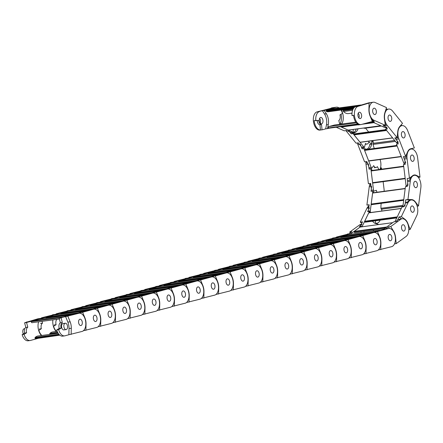<?xml version="1.0" encoding="UTF-8"?>
<svg xmlns="http://www.w3.org/2000/svg" width="443" height="443" viewBox="0 0 443 443"><rect width="100%" height="100%" fill="white"/><g stroke="black" fill="none" stroke-linecap="round" stroke-linejoin="round"><path stroke-width="0.66" d="M328.95 128.232L327.499 128.631L328.291 124.572L326.469 124.815A9.591 5.504 82.3 0 0 326.463 119.145A9.591 5.504 82.3 0 0 324.525 114.006L326.347 113.762L324.237 110.495L336.06 107.261A9.231 5.294 -97.7 0 1 336.459 107.178A9.231 5.294 -97.7 0 1 339.072 107.92M328.291 124.572A9.591 5.504 82.3 0 0 328.285 118.901A9.591 5.504 82.3 0 0 326.347 113.762M341.005 110.041A9.231 5.294 -97.7 0 1 342.467 113.364L339.953 114.925A4.375 2.508 -97.7 0 1 340.124 115.662A4.375 2.508 -97.7 0 1 338.784 120.496L339.787 124.3M326.469 124.815L325.671 128.874L322.753 129.677A9.231 5.294 -97.7 0 1 322.354 129.76L319.946 130.081A9.231 5.294 -97.7 0 1 313.572 122.34A9.231 5.294 -97.7 0 1 317.083 111.869L322.41 110.744L324.525 114.006M322.354 129.76A9.231 5.294 -97.7 0 1 322.044 129.782L320.477 129.993A9.231 5.294 -97.7 0 1 314.419 122.224A9.231 5.294 -97.7 0 1 314.214 120.629L315.781 120.418A9.231 5.294 -97.7 0 1 319.492 111.542M358.885 117.954A3.212 1.844 82.3 0 0 359.146 115.235A3.212 1.844 82.3 0 0 358.237 113.175M361.554 114.914A3.212 1.844 82.3 0 0 359.339 112.223A3.212 1.844 82.3 0 0 357.983 115.894A3.212 1.844 82.3 0 0 360.198 118.586A3.212 1.844 82.3 0 0 361.554 114.914M376.295 110.877A3.212 1.844 -97.7 0 1 374.939 114.549A3.212 1.844 -97.7 0 1 372.724 111.857A3.212 1.844 -97.7 0 1 374.08 108.186A3.212 1.844 -97.7 0 1 376.295 110.877M320.239 123.16A3.212 1.844 82.3 0 0 320.499 120.446A3.212 1.844 82.3 0 0 319.597 118.381M322.908 120.119A3.212 1.844 82.3 0 0 320.693 117.428A3.212 1.844 82.3 0 0 319.337 121.1A3.212 1.844 82.3 0 0 321.552 123.791A3.212 1.844 82.3 0 0 322.908 120.119M355.408 106.763L326.225 110.695L326.159 111.06A1.202 0.692 82.3 0 0 326.718 111.608A13.644 7.83 82.3 0 0 328.518 111.725L353.525 108.352M326.225 110.695L356.56 106.431M330.755 109.044L360.956 104.974L330.771 109.039L326.569 110.473M334.603 125.004A1.202 0.692 82.3 0 0 334.548 125.009A1.202 0.692 82.3 0 0 334.498 125.02L328.822 126.571A1.202 0.692 82.3 0 0 328.363 127.938L328.64 128.276L358.16 124.295L328.64 128.276M356.958 106.32L368.642 102.87A9.231 5.294 -97.7 0 1 369.041 102.787L370.996 102.527A9.231 5.294 -97.7 0 0 370.597 102.604L358.138 106.337L355.723 106.658L358.642 105.86L356.82 106.104M372.214 121.194L373.859 120.74M358.138 106.337A9.231 5.294 -97.7 0 0 354.572 116.459A9.231 5.294 -97.7 0 0 361.001 124.549A9.231 5.294 -97.7 0 0 361.399 124.472L372.33 121.476L370.071 115.961A9.591 5.504 82.3 0 1 368.914 109.515L369.069 103.341M353.824 107.959L326.718 111.608M324.237 110.495L322.41 110.744M325.671 128.874L327.499 128.631M336.459 107.178L334.504 107.439A9.231 5.294 82.3 0 0 334.105 107.522L317.083 111.869M361.001 124.549L358.586 124.876A9.231 5.294 -97.7 0 1 358.276 124.904L358.221 124.322M353.603 115.595L352.013 115.54A9.231 5.294 -97.7 0 1 355.723 106.658M352.013 115.54L353.575 115.33A9.231 5.294 82.3 0 0 359.838 124.693L358.276 124.904M322.044 129.782L321.524 124.599A4.015 2.304 -97.7 0 1 318.799 120.529L315.781 120.418M321.524 124.599L319.957 124.81L320.477 129.993M314.214 120.629L318.799 120.529M317.238 120.74A4.015 2.304 82.3 0 0 319.957 124.81M341.653 124.051L341.902 123.636L340.074 123.885A9.591 5.504 82.3 0 0 341.431 119.051A9.591 5.504 82.3 0 0 341.027 114.261M341.902 123.636A9.591 5.504 82.3 0 0 343.259 118.807A9.591 5.504 82.3 0 0 342.6 113.076L341.664 109.953M330.561 108.491A9.231 5.294 -97.7 0 1 332.222 107.749L334.631 107.422M376.373 112.195A3.212 1.844 82.3 0 0 374.08 108.186A3.212 1.844 82.3 0 0 372.646 110.534A3.212 1.844 82.3 0 0 374.939 114.549A3.212 1.844 82.3 0 0 376.373 112.195M391.75 119.04A3.212 1.844 -97.7 0 1 390.316 121.393A3.212 1.844 -97.7 0 1 388.024 117.384A3.212 1.844 -97.7 0 1 389.458 115.03A3.212 1.844 -97.7 0 1 391.75 119.04M343.17 110.373L353.11 109.033L343.07 110.645A1.202 0.692 82.3 0 0 343.48 111.503A13.644 7.83 82.3 0 0 348.287 113.613L352.013 113.109M353.121 109.017L343.679 110.301M380.731 125.718L348.37 130.076M348.215 130.098L341.365 127.047L358.265 124.771M341.16 126.587L341.365 127.047M353.165 129.45L353.209 132.274A9.231 5.294 -97.7 0 1 352.478 132.031L340.462 126.681M343.353 109.726L344.355 110.174M351.199 113.22L351.986 113.569M386.23 127.484L385.061 127.645A9.231 5.294 82.3 0 0 385.792 127.883L386.479 127.794M385.061 127.645L372.729 122.152L373.233 121.321M372.729 122.152L374.556 121.908L372.668 121.066M371.926 120.496L373.92 120.225L385.321 125.303L383.04 125.607L387.016 127.379M385.321 125.303L384.446 119.029A9.591 5.504 82.3 0 1 384.862 112.732L386.501 107.583L375.099 102.505A9.231 5.294 -97.7 0 0 373.277 102.217L370.869 102.543A9.231 5.294 -97.7 0 0 370.154 102.726M387.271 109.249L386.13 108.74M352.578 110.279L343.48 111.503M340.074 123.885L339.825 124.3M336.226 127.252L344.266 130.835L346.548 130.524L349.616 131.892M353.209 132.274L351.255 132.54M373.92 120.225A9.231 5.294 -97.7 0 1 369.13 110.512A9.231 5.294 -97.7 0 1 373.277 102.217M371.339 119.056A9.231 5.294 82.3 0 0 372.353 119.937L371.732 120.02M371.827 140.763A9.231 5.294 -97.7 0 1 371.5 144.169L368.836 141.832A4.375 2.508 -97.7 0 1 368.648 142.463A4.375 2.508 -97.7 0 1 367.025 144.064A4.375 2.508 -97.7 0 1 365.469 143.449L364.39 147.58A9.231 5.294 -97.7 0 1 363.731 146.866L353.005 133.587L355.419 132.335L353.592 132.584A9.591 5.504 82.3 0 0 356.083 129.411A9.591 5.504 82.3 0 0 356.216 129.04M355.419 132.335A9.591 5.504 82.3 0 0 357.911 129.168A9.591 5.504 82.3 0 0 358.044 128.797M391.507 120.219A3.212 1.844 82.3 0 0 391.39 116.725A3.212 1.844 82.3 0 0 389.458 115.03A3.212 1.844 82.3 0 0 388.262 116.204A3.212 1.844 82.3 0 0 388.378 119.699A3.212 1.844 82.3 0 0 390.316 121.393A3.212 1.844 82.3 0 0 391.507 120.219M404.88 136.776A3.212 1.844 -97.7 0 1 403.689 137.95A3.212 1.844 -97.7 0 1 401.751 136.25A3.212 1.844 -97.7 0 1 401.64 132.762A3.212 1.844 -97.7 0 1 402.831 131.588A3.212 1.844 -97.7 0 1 404.764 133.282A3.212 1.844 -97.7 0 1 404.88 136.776M363.736 128.027A13.644 7.83 82.3 0 0 364.074 128.254A1.202 0.692 82.3 0 0 364.356 128.315L381.406 126.017M385.936 129.622L354.439 133.864A1.202 0.692 82.3 0 0 353.99 134.307L354.079 134.866L386.628 130.48M392.587 137.856L360.347 142.197M360.037 142.242L354.079 134.866M365.558 128.149L368.631 131.953M397.653 142.292L396.313 142.474A9.231 5.294 82.3 0 0 396.972 143.189L397.947 143.056M396.313 142.474L385.587 129.195L387.016 128.459M385.587 129.195L387.415 128.952L385.654 126.776M384.768 125.674L387.176 125.347L397.094 137.623L394.813 137.928L398.268 142.209M397.094 137.623L397.748 131.671A9.591 5.504 82.3 0 1 399.669 126.598L402.51 123.353L392.592 111.077A9.231 5.294 -97.7 0 0 388.655 109.061L386.241 109.388M401.834 125.646L401.197 124.854M364.074 128.254L381.235 125.939M373.211 121.31L372.308 121.432M353.592 132.584L351.183 133.83L353.005 133.587M347.057 130.751L346.121 130.879L356.039 143.155L358.321 142.845L361.056 146.234M351.183 133.83L348.53 130.552M364.39 147.58L362.435 147.84M369.545 144.435L371.5 144.169M387.176 125.347A9.231 5.294 -97.7 0 1 384.552 115.49A9.231 5.294 -97.7 0 1 388.655 109.061M385.056 123.398A9.231 5.294 82.3 0 0 385.726 124.616L385.233 124.682M366.787 149.225A9.591 5.504 82.3 0 0 367.906 148.46A9.591 5.504 82.3 0 0 369.911 144.429L371.732 144.18L372.497 140.675M378.898 169.531L377.358 166.623A4.375 2.508 -97.7 0 1 377.021 167.028A4.375 2.508 -97.7 0 1 376.107 167.493A4.375 2.508 -97.7 0 1 373.676 165.649L371.627 168.412A9.231 5.294 -97.7 0 1 371.156 167.343L363.875 148.555L366.533 149.175A9.591 5.504 82.3 0 0 367.718 149.236A9.591 5.504 82.3 0 0 369.728 148.211A9.591 5.504 82.3 0 0 371.732 144.18M404.359 137.607A3.212 1.844 82.3 0 0 404.963 133.897A3.212 1.844 82.3 0 0 402.831 131.588A3.212 1.844 82.3 0 0 402.161 131.925A3.212 1.844 82.3 0 0 401.552 135.636A3.212 1.844 82.3 0 0 403.689 137.95A3.212 1.844 82.3 0 0 404.359 137.607M413.441 161.036A3.212 1.844 -97.7 0 1 412.771 161.379A3.212 1.844 -97.7 0 1 410.633 159.065A3.212 1.844 -97.7 0 1 411.242 155.355A3.212 1.844 -97.7 0 1 411.912 155.017A3.212 1.844 -97.7 0 1 414.044 157.326A3.212 1.844 -97.7 0 1 413.441 161.036M373.371 143.394L373.172 143.421A1.202 0.692 82.3 0 0 373.117 144.429A13.644 7.83 82.3 0 0 374.28 148.466M396.945 145.415L364.916 149.728A1.202 0.692 82.3 0 0 364.667 149.856L364.611 150.393L397.172 146.007M401.22 156.445L368.659 160.831L401.297 156.65M368.659 160.831L364.611 150.393M380.094 159.541A9.231 5.294 -97.7 0 1 379.994 169.381M372.779 140.636L373.798 143.261M405.118 162.769L403.739 162.958A9.231 5.294 82.3 0 0 404.21 164.021L405.251 163.882M403.739 162.958L396.457 144.169L398.285 143.92L397.022 140.664M396.485 139.279L398.894 138.958L405.627 156.329L403.351 156.634L405.694 162.692M405.627 156.329L407.698 151.711A9.591 5.504 82.3 0 1 410.799 148.737L414.355 147.951L407.621 130.58A9.231 5.294 -97.7 0 0 402.028 125.618L400.328 125.845M412.422 149.153L412.145 148.438M395.461 141.417L373.117 144.429M360.253 144.163L362.053 148.804L363.875 148.555M359.467 144.268L357.839 144.484L364.572 161.861L366.854 161.551L368.726 166.38M371.627 168.412L369.672 168.678M398.894 138.958A9.231 5.294 -97.7 0 1 402.028 125.618M397.255 136.167A9.231 5.294 82.3 0 0 397.659 137.923L396.097 138.133M357.839 144.484A9.231 5.294 -97.7 0 1 357.351 142.978M358.592 143.189L358.298 143.227A9.231 5.294 -97.7 0 1 358.199 142.862M412.732 161.385A3.212 1.844 82.3 0 0 412.771 161.379A3.212 1.844 82.3 0 0 414.172 157.985A3.212 1.844 82.3 0 0 411.951 155.011A3.212 1.844 82.3 0 0 411.912 155.017A3.212 1.844 82.3 0 0 410.511 158.411A3.212 1.844 82.3 0 0 412.732 161.385M415.966 187.671A3.212 1.844 -97.7 0 1 413.745 184.698A3.212 1.844 -97.7 0 1 415.146 181.303A3.212 1.844 -97.7 0 1 415.18 181.298A3.212 1.844 -97.7 0 1 417.406 184.271A3.212 1.844 -97.7 0 1 416.005 187.666A3.212 1.844 -97.7 0 1 415.966 187.671M405.168 178.291L372.607 182.677L372.89 183.053A1.202 0.692 82.3 0 0 372.901 183.053A1.202 0.692 82.3 0 0 372.917 183.048M372.607 182.677L371.168 170.965L403.728 166.579M371.345 170.544L403.684 166.191L371.345 170.544L371.168 170.965M377.065 192.229A4.375 2.508 -97.7 0 1 376.351 190.28L373.682 191.204A9.231 5.294 -97.7 0 1 373.482 189.969L370.891 168.888L372.447 170.4M383.134 181.674L384.026 188.923A9.231 5.294 -97.7 0 1 384.136 191.276M380.482 169.315L381.434 167.842L381.595 169.165M407.394 185.401L406.065 185.578A9.231 5.294 82.3 0 0 406.225 186.597M406.065 185.578L403.473 164.497L405.301 164.253L404.836 160.466M404.658 159.043L407.067 158.721L409.465 178.213L407.183 178.518L408.02 185.318M418.319 177.394L420.008 177.167L417.611 157.675A9.231 5.294 -97.7 0 0 411.11 149.047L410.262 149.164A9.231 5.294 82.3 0 0 409.404 149.407M381.434 167.842L380.487 167.969M368.426 163.927L369.063 169.132L370.891 168.888M367.806 164.01L366.012 164.253L368.41 183.745L370.691 183.435L371.35 188.801M373.682 191.204L372.951 191.304M413.181 175.345A9.591 5.504 -97.7 0 1 413.54 175.445M420.008 177.167L416.348 175.356A9.591 5.504 82.3 0 0 414.294 174.979A9.591 5.504 82.3 0 0 412.599 175.727L409.465 178.213M407.067 158.721A9.231 5.294 -97.7 0 1 411.11 149.047M406.231 154.989A9.231 5.294 82.3 0 0 406.12 157.586L404.553 157.797M366.012 164.253A9.231 5.294 -97.7 0 1 365.907 161.678M367.341 162.814L366.76 162.891A9.231 5.294 -97.7 0 1 366.754 161.562M415.191 187.472A3.212 1.844 82.3 0 0 416.005 187.666A3.212 1.844 82.3 0 0 417.45 184.936A3.212 1.844 82.3 0 0 415.96 181.497A3.212 1.844 82.3 0 0 415.146 181.303A3.212 1.844 82.3 0 0 413.701 184.033A3.212 1.844 82.3 0 0 415.191 187.472M412.023 212.114A3.212 1.844 -97.7 0 1 410.528 208.681A3.212 1.844 -97.7 0 1 411.973 205.945A3.212 1.844 -97.7 0 1 412.787 206.145A3.212 1.844 -97.7 0 1 414.277 209.578A3.212 1.844 -97.7 0 1 412.832 212.313A3.212 1.844 -97.7 0 1 412.023 212.114M381.218 203.343A13.644 7.83 82.3 0 0 380.969 208.293A1.202 0.692 82.3 0 0 381.257 209.168L381.423 209.201M403.767 199.655L371.212 204.04L371.395 204.555A1.202 0.692 82.3 0 0 371.699 204.627L403.684 200.319M371.212 204.04L372.624 193.059L405.179 188.674M405.207 188.474L372.624 193.059M371.262 212.452L370.21 212.053A9.231 5.294 -97.7 0 1 370.309 210.857L372.851 191.094L373.626 192.694M380.122 220.165A9.231 5.294 -97.7 0 1 376.816 223.239A9.231 5.294 -97.7 0 1 375.415 223.111L375.459 220.797M381.91 209.162L381.667 211.045M404.033 206.316L402.892 206.466A9.231 5.294 82.3 0 0 402.848 206.87M402.892 206.466L405.434 186.702L407.261 186.459L407.721 182.87M407.887 181.58L410.296 181.253L407.948 199.527L405.666 199.832L404.847 206.205M417.179 206.167L418.502 205.989L420.85 187.716A9.231 5.294 -97.7 0 0 414.343 175.339L413.496 175.45A9.231 5.294 82.3 0 0 412.638 175.694M380.969 208.293L403.041 205.319M371.655 186.459L371.024 191.343L372.851 191.094M371.073 186.536L369.24 186.785L366.893 205.059L369.174 204.749L368.543 209.65M370.21 212.053L369.573 212.136M374.761 223.194L375.415 223.111M405.666 199.832L409.326 199.904A9.591 5.504 -97.7 0 1 410.373 200.086M418.502 205.989L415.357 201.892A9.591 5.504 82.3 0 0 411.608 199.594L407.948 199.527M410.296 181.253A9.231 5.294 -97.7 0 1 414.343 175.339M411.17 176.862A9.231 5.294 82.3 0 0 409.648 180.235L408.086 180.445M369.13 205.098L366.893 205.059M369.24 186.785A9.231 5.294 -97.7 0 1 370.182 183.507M370.941 185.451L370.287 185.539A9.231 5.294 -97.7 0 1 370.758 183.989M411.309 211.405A3.212 1.844 82.3 0 0 412.832 212.313A3.212 1.844 82.3 0 0 414.244 210.226A3.212 1.844 82.3 0 0 413.502 206.853A3.212 1.844 82.3 0 0 411.973 205.945A3.212 1.844 82.3 0 0 410.567 208.033A3.212 1.844 82.3 0 0 411.309 211.405M402.283 230.183A3.212 1.844 -97.7 0 1 401.535 226.81A3.212 1.844 -97.7 0 1 402.947 224.723A3.212 1.844 -97.7 0 1 404.47 225.631A3.212 1.844 -97.7 0 1 405.212 229.003A3.212 1.844 -97.7 0 1 403.806 231.091A3.212 1.844 -97.7 0 1 402.283 230.183M373.604 230.127A13.644 7.83 82.3 0 0 373.322 231.174M397.249 216.871L364.7 221.256L364.755 221.821A1.202 0.692 82.3 0 0 365.325 222.159L396.745 217.928M364.7 221.256L368.726 212.889L401.275 208.509M369.025 212.85L368.726 212.889M362.02 226.788A9.231 5.294 -97.7 0 1 362.18 226.434L369.418 211.377L369.672 212.662M364.008 232.425A4.375 2.508 -97.7 0 1 364.046 231.412M372.53 221.19A9.591 5.504 82.3 0 0 375.514 223.494L378.172 224.241L377.984 224.64M394.923 221.71L402.006 206.986L403.828 206.743L405.123 204.04M405.616 203.021L408.025 202.695L401.336 216.621L399.054 216.926L396.718 221.782M408.762 229.662L410.085 229.485L416.78 215.564A9.231 5.294 -97.7 0 0 416.885 205.259A9.231 5.294 -97.7 0 0 411.17 199.981L410.323 200.098A9.231 5.294 82.3 0 0 407.649 201.986L406.081 202.196M369.384 207.905L367.596 211.621L369.418 211.377M368.759 207.988L366.97 208.227L360.275 222.148L362.557 221.843L360.835 225.432M376.96 223.217L376.672 223.82M399.054 216.926L401.64 218.825M410.085 229.485L408.003 223.804A9.591 5.504 82.3 0 0 404.891 219.23L401.336 216.621M408.025 202.695A9.231 5.294 -97.7 0 1 411.17 199.981M361.853 223.305L360.275 222.148M366.97 208.227A9.231 5.294 -97.7 0 1 369.03 205.873M368.858 207.208L368.288 207.285A9.231 5.294 -97.7 0 1 368.953 206.46M360.962 231.827A9.591 5.504 82.3 0 0 361.017 232.83M401.757 229.081A3.212 1.844 82.3 0 0 403.806 231.091A3.212 1.844 82.3 0 0 404.991 226.733A3.212 1.844 82.3 0 0 402.947 224.723A3.212 1.844 82.3 0 0 401.757 229.081M388.417 238.777A3.212 1.844 -97.7 0 1 389.607 234.419A3.212 1.844 -97.7 0 1 391.651 236.424A3.212 1.844 -97.7 0 1 390.466 240.782A3.212 1.844 -97.7 0 1 388.417 238.777M386.706 226.999L354.201 231.379L354.112 231.894A1.202 0.692 82.3 0 0 354.882 232.647A1.202 0.692 82.3 0 0 355.076 232.569M354.201 231.379L360.142 227.06L392.648 222.679M350.164 234.292A9.231 5.294 -97.7 0 1 350.485 234.031L361.183 226.257L361.156 226.905M383.073 229.64L393.772 221.865L395.593 221.622L397.443 220.276M398.235 219.7L400.649 219.374L390.754 226.561L388.472 226.871L385.028 229.374M394.491 243.855L396.214 243.628L406.104 236.44A9.231 5.294 -97.7 0 0 408.38 225.841A9.231 5.294 -97.7 0 0 402.144 218.759L401.297 218.87A9.231 5.294 82.3 0 0 400.455 219.108L398.894 219.318M362.003 224.579L359.362 226.5L361.183 226.257M361.189 224.69L359.594 224.906L349.699 232.093L351.98 231.789L349.012 233.943M388.472 226.871L389.419 228.433M396.214 243.628L395.544 237.332A9.591 5.504 82.3 0 0 393.605 231.268L390.754 226.561M400.649 219.374A9.231 5.294 -97.7 0 1 402.144 218.759M350.269 233.029L349.699 232.093M359.594 224.906A9.231 5.294 -97.7 0 1 361.089 224.291L361.405 224.247M361.338 224.379L361.095 224.413A9.231 5.294 -97.7 0 1 361.377 224.308M388.245 238.09A3.212 1.844 82.3 0 0 390.466 240.782A3.212 1.844 82.3 0 0 391.822 237.11A3.212 1.844 82.3 0 0 389.607 234.419A3.212 1.844 82.3 0 0 388.245 238.09M373.504 242.127A3.212 1.844 -97.7 0 1 374.861 238.456A3.212 1.844 -97.7 0 1 377.082 241.147A3.212 1.844 -97.7 0 1 375.719 244.818A3.212 1.844 -97.7 0 1 373.504 242.127A3.212 1.844 82.3 0 0 375.719 244.818A3.212 1.844 82.3 0 0 377.082 241.147A3.212 1.844 82.3 0 0 374.861 238.456A3.212 1.844 82.3 0 0 373.504 242.127M373.222 232.099L340.938 236.451L340.783 236.905A1.202 0.692 82.3 0 0 341.038 237.57M340.938 236.451L347.5 234.652L379.789 230.305L347.5 234.652M336.27 238.212L336.159 237.802A9.231 5.294 -97.7 0 1 336.841 237.531L348.624 234.502M368.786 233.572L368.742 233.417A9.231 5.294 82.3 0 1 369.423 233.14L385.587 228.97M385.991 228.859L388.4 228.533L377.469 231.523L369.423 233.14M369.938 233.251L368.742 233.417M378.184 250.04L391.667 246.668A9.231 5.294 -97.7 0 0 395.234 236.54A9.231 5.294 -97.7 0 0 388.804 228.45L386.39 228.776M349.76 233.738L346.841 234.541L348.663 234.292M349.189 233.815L336.414 237.055L338.696 236.75L334.886 237.791L336.841 237.531M336.159 237.802L334.205 238.068M370.697 233.151A9.231 5.294 -97.7 0 1 371.378 232.874M375.193 231.833L375.52 232.636M380.736 249.658L380.886 243.484A9.591 5.504 82.3 0 0 379.729 237.038L377.469 231.523M388.4 228.533A9.231 5.294 -97.7 0 1 388.804 228.45M336.53 237.343L336.414 237.055M347.345 234.065A9.231 5.294 -97.7 0 1 347.744 233.982L349.234 233.782M358.764 246.164A3.212 1.844 -97.7 0 1 360.12 242.493A3.212 1.844 -97.7 0 1 362.335 245.184A3.212 1.844 -97.7 0 1 360.979 248.855A3.212 1.844 -97.7 0 1 358.764 246.164A3.212 1.844 82.3 0 0 360.979 248.855A3.212 1.844 82.3 0 0 362.335 245.184A3.212 1.844 82.3 0 0 360.12 242.493A3.212 1.844 82.3 0 0 358.764 246.164M358.481 236.136L326.192 240.488L326.042 240.942A1.202 0.692 82.3 0 0 326.297 241.607M326.192 240.488L332.759 238.688L365.049 234.341L332.759 238.688M321.524 242.249L321.419 241.839A9.231 5.294 -97.7 0 1 322.1 241.568L333.878 238.539M354.04 237.609L354.001 237.454A9.231 5.294 82.3 0 1 354.682 237.177L366.505 233.937L373.659 232.569L362.728 235.56L354.682 237.177M355.197 237.287L354.001 237.454M363.443 254.077L376.921 250.705A9.231 5.294 -97.7 0 0 380.487 240.577A9.231 5.294 -97.7 0 0 374.058 232.486L371.649 232.813M335.417 237.692A9.231 5.294 -97.7 0 0 335.019 237.775L332.095 238.578L333.922 238.328M335.019 237.775L321.673 241.092L323.955 240.787L320.145 241.828L322.1 241.568M321.419 241.839L319.464 242.105M355.956 237.188A9.231 5.294 -97.7 0 1 356.637 236.911M360.447 235.87L360.779 236.673M365.99 253.695L366.145 247.521A9.591 5.504 82.3 0 0 364.988 241.075L362.728 235.56M373.659 232.569A9.231 5.294 -97.7 0 1 374.058 232.486M321.79 241.38L321.673 241.092M332.604 238.101A9.231 5.294 -97.7 0 1 333.003 238.018L335.085 237.741M344.023 250.201A3.212 1.844 -97.7 0 1 345.379 246.529A3.212 1.844 -97.7 0 1 347.594 249.221A3.212 1.844 -97.7 0 1 346.238 252.892A3.212 1.844 -97.7 0 1 344.023 250.201A3.212 1.844 82.3 0 0 346.238 252.892A3.212 1.844 82.3 0 0 347.594 249.221A3.212 1.844 82.3 0 0 345.379 246.529A3.212 1.844 82.3 0 0 344.023 250.201M343.735 240.172L311.451 244.525L311.296 244.979A1.202 0.692 82.3 0 0 311.556 245.643M311.451 244.525L318.019 242.725L350.302 238.378M350.313 238.373L318.019 242.725M306.783 246.286L306.672 245.876A9.231 5.294 -97.7 0 1 307.353 245.605L319.137 242.576M339.299 241.645L339.26 241.49A9.231 5.294 82.3 0 1 339.942 241.214L351.764 237.974L358.919 236.606L347.988 239.597L339.942 241.214M340.451 241.324L339.26 241.49M348.702 258.114L362.18 254.742A9.231 5.294 -97.7 0 0 365.746 244.614A9.231 5.294 -97.7 0 0 359.317 236.523L356.908 236.85M320.671 241.728A9.231 5.294 -97.7 0 0 320.272 241.812L317.354 242.614L319.176 242.365M320.272 241.812L306.933 245.129L309.214 244.824L305.399 245.865L307.353 245.605M306.672 245.876L304.718 246.142M341.215 241.225A9.231 5.294 -97.7 0 1 341.896 240.948M345.706 239.907L346.033 240.71M351.249 257.732L351.404 251.558A9.591 5.504 82.3 0 0 350.241 245.112L347.988 239.597M358.919 236.606A9.231 5.294 -97.7 0 1 359.317 236.523M307.049 245.416L306.933 245.129M317.864 242.138A9.231 5.294 -97.7 0 1 318.262 242.055L320.339 241.778M329.276 254.238A3.212 1.844 -97.7 0 1 330.639 250.566A3.212 1.844 -97.7 0 1 332.854 253.258A3.212 1.844 -97.7 0 1 331.491 256.929A3.212 1.844 -97.7 0 1 329.276 254.238A3.212 1.844 82.3 0 0 331.491 256.929A3.212 1.844 82.3 0 0 332.854 253.258A3.212 1.844 82.3 0 0 330.639 250.566A3.212 1.844 82.3 0 0 329.276 254.238M328.994 244.209L296.71 248.562L296.555 249.016A1.202 0.692 82.3 0 0 296.816 249.68M296.71 248.562L303.278 246.762L335.561 242.415L303.311 246.757M292.042 250.323L291.931 249.913A9.231 5.294 -97.7 0 1 292.613 249.642L304.396 246.613M324.558 245.682L324.514 245.527A9.231 5.294 82.3 0 1 325.195 245.25L337.018 242.011L344.178 240.643L333.247 243.633L325.195 245.25M325.71 245.361L324.514 245.527M333.956 262.151L347.439 258.778A9.231 5.294 -97.7 0 0 351.006 248.65A9.231 5.294 -97.7 0 0 344.576 240.56L342.162 240.887M305.93 245.765A9.231 5.294 -97.7 0 0 305.532 245.848L302.613 246.651L304.435 246.402M305.532 245.848L292.186 249.165L294.468 248.861L290.658 249.902L292.613 249.642M291.931 249.913L289.977 250.179M326.469 245.261A9.231 5.294 -97.7 0 1 327.15 244.985M330.965 243.943L331.292 244.746M336.508 261.769L336.663 255.594A9.591 5.504 82.3 0 0 335.501 249.149L333.247 243.633M344.178 240.643A9.231 5.294 -97.7 0 1 344.576 240.56M292.308 249.453L292.186 249.165M303.123 246.175A9.231 5.294 -97.7 0 1 303.521 246.092L305.598 245.815M314.536 258.275A3.212 1.844 -97.7 0 1 315.892 254.603A3.212 1.844 -97.7 0 1 318.107 257.294A3.212 1.844 -97.7 0 1 316.751 260.966A3.212 1.844 -97.7 0 1 314.536 258.275A3.212 1.844 82.3 0 0 316.751 260.966A3.212 1.844 82.3 0 0 318.107 257.294A3.212 1.844 82.3 0 0 315.892 254.603A3.212 1.844 82.3 0 0 314.536 258.275M314.253 248.246L281.964 252.599L281.814 253.053A1.202 0.692 82.3 0 0 282.069 253.717M281.964 252.599L288.531 250.799L320.821 246.452L288.531 250.799M277.296 254.36L277.191 253.95A9.231 5.294 -97.7 0 1 277.872 253.678L289.656 250.649M309.812 249.719L309.773 249.564A9.231 5.294 82.3 0 1 310.454 249.287L322.277 246.048L329.431 244.68L318.5 247.67L310.454 249.287M310.969 249.398L309.773 249.564M319.215 266.188L332.699 262.815A9.231 5.294 -97.7 0 0 336.259 252.687A9.231 5.294 -97.7 0 0 329.83 244.597L327.421 244.924M291.189 249.802A9.231 5.294 -97.7 0 0 290.791 249.885L287.867 250.688L289.694 250.439M290.791 249.885L277.445 253.202L279.727 252.898L275.917 253.939L277.872 253.678M277.191 253.95L275.236 254.216M311.728 249.298A9.231 5.294 -97.7 0 1 312.409 249.021M316.219 247.98L316.551 248.783M321.768 265.806L321.917 259.631A9.591 5.504 82.3 0 0 320.76 253.186L318.5 247.67M329.431 244.68A9.231 5.294 -97.7 0 1 329.83 244.597M277.562 253.49L277.445 253.202M288.376 250.212A9.231 5.294 -97.7 0 1 288.775 250.129L290.857 249.852M299.795 262.311A3.212 1.844 -97.7 0 1 301.151 258.64A3.212 1.844 -97.7 0 1 303.366 261.331A3.212 1.844 -97.7 0 1 302.01 265.003A3.212 1.844 -97.7 0 1 299.795 262.311A3.212 1.844 82.3 0 0 302.01 265.003A3.212 1.844 82.3 0 0 303.366 261.331A3.212 1.844 82.3 0 0 301.151 258.64A3.212 1.844 82.3 0 0 299.795 262.311M299.512 252.283L267.223 256.635L267.074 257.09A1.202 0.692 82.3 0 0 267.328 257.754M267.223 256.635L273.791 254.836L306.074 250.489L273.824 254.83M262.555 258.396L262.45 257.987A9.231 5.294 -97.7 0 1 263.131 257.715L274.909 254.686M295.071 253.756L295.032 253.601A9.231 5.294 82.3 0 1 295.714 253.324L307.536 250.085L314.691 248.717L303.76 251.707L295.714 253.324M296.223 253.435L295.032 253.601M304.474 270.224L317.952 266.852A9.231 5.294 -97.7 0 0 321.518 256.724A9.231 5.294 -97.7 0 0 315.089 248.634L312.68 248.96M276.443 253.839A9.231 5.294 -97.7 0 0 276.044 253.922L273.126 254.725L274.953 254.476M276.044 253.922L262.705 257.239L264.986 256.934L261.176 257.976L263.131 257.715M262.45 257.987L260.495 258.252M296.987 253.335A9.231 5.294 -97.7 0 1 297.668 253.058M301.478 252.017L301.805 252.82M307.021 269.842L307.176 263.668A9.591 5.504 82.3 0 0 306.019 257.222L303.76 251.707M314.691 248.717A9.231 5.294 -97.7 0 1 315.089 248.634M262.821 257.527L262.705 257.239M273.636 254.249A9.231 5.294 -97.7 0 1 274.034 254.166L276.111 253.889M285.048 266.348A3.212 1.844 -97.7 0 1 286.411 262.677A3.212 1.844 -97.7 0 1 288.626 265.368A3.212 1.844 -97.7 0 1 287.269 269.039A3.212 1.844 -97.7 0 1 285.048 266.348A3.212 1.844 82.3 0 0 287.269 269.039A3.212 1.844 82.3 0 0 288.626 265.368A3.212 1.844 82.3 0 0 286.411 262.677A3.212 1.844 82.3 0 0 285.048 266.348M284.766 256.32L252.482 260.672L252.327 261.126A1.202 0.692 82.3 0 0 252.588 261.791M252.482 260.672L259.05 258.873L291.333 254.526M291.344 254.52L259.05 258.873M247.814 262.433L247.703 262.023A9.231 5.294 -97.7 0 1 248.385 261.752L260.168 258.723M280.33 257.793L280.292 257.638A9.231 5.294 82.3 0 1 280.973 257.361L292.795 254.121L299.95 252.754L289.019 255.744L280.973 257.361M281.482 257.472L280.292 257.638M289.728 274.261L303.211 270.889A9.231 5.294 -97.7 0 0 306.777 260.761A9.231 5.294 -97.7 0 0 300.348 252.671L297.934 252.997M261.702 257.876A9.231 5.294 -97.7 0 0 261.304 257.959L258.385 258.762L260.207 258.513M261.304 257.959L247.964 261.276L250.245 260.971L246.43 262.012L248.385 261.752M247.703 262.023L245.749 262.289M282.246 257.372A9.231 5.294 -97.7 0 1 282.927 257.095M286.737 256.054L287.064 256.857M292.28 273.879L292.435 267.705A9.591 5.504 82.3 0 0 291.272 261.259L289.019 255.744M299.95 252.754A9.231 5.294 -97.7 0 1 300.348 252.671M248.08 261.564L247.964 261.276M258.895 258.286A9.231 5.294 -97.7 0 1 259.293 258.203L261.37 257.926M270.308 270.385A3.212 1.844 -97.7 0 1 271.664 266.714A3.212 1.844 -97.7 0 1 273.879 269.405A3.212 1.844 -97.7 0 1 272.523 273.076A3.212 1.844 -97.7 0 1 270.308 270.385A3.212 1.844 82.3 0 0 272.523 273.076A3.212 1.844 82.3 0 0 273.879 269.405A3.212 1.844 82.3 0 0 271.664 266.714A3.212 1.844 82.3 0 0 270.308 270.385M270.025 260.357L237.736 264.709L237.586 265.163A1.202 0.692 82.3 0 0 237.841 265.828M237.736 264.709L244.303 262.909L276.593 258.562M233.073 266.47L232.963 266.06A9.231 5.294 -97.7 0 1 233.644 265.789L245.428 262.76M265.59 261.83L265.545 261.675A9.231 5.294 82.3 0 1 266.226 261.398L278.049 258.158L285.203 256.79L274.272 259.781L266.226 261.398M266.741 261.508L265.545 261.675M274.987 278.298L288.471 274.926A9.231 5.294 -97.7 0 0 292.031 264.798A9.231 5.294 -97.7 0 0 285.602 256.707L283.193 257.034M246.961 261.913A9.231 5.294 -97.7 0 0 246.563 261.996L243.644 262.799L245.466 262.549M246.563 261.996L233.217 265.313L235.499 265.008L231.689 266.049L233.644 265.789M232.963 266.06L231.008 266.326M267.5 261.409A9.231 5.294 -97.7 0 1 268.181 261.132M271.996 260.091L272.323 260.894M277.539 277.916L277.689 271.742A9.591 5.504 82.3 0 0 276.532 265.296L274.272 259.781M285.203 256.79A9.231 5.294 -97.7 0 1 285.602 256.707M233.334 265.601L233.217 265.313M244.148 262.322A9.231 5.294 -97.7 0 1 244.547 262.239L246.629 261.963M255.567 274.422A3.212 1.844 -97.7 0 1 256.923 270.751A3.212 1.844 -97.7 0 1 259.138 273.442A3.212 1.844 -97.7 0 1 257.782 277.113A3.212 1.844 -97.7 0 1 255.567 274.422A3.212 1.844 82.3 0 0 257.782 277.113A3.212 1.844 82.3 0 0 259.138 273.442A3.212 1.844 82.3 0 0 256.923 270.751A3.212 1.844 82.3 0 0 255.567 274.422M255.284 264.393L222.995 268.746L222.846 269.2A1.202 0.692 82.3 0 0 223.1 269.865M222.995 268.746L229.563 266.946L261.852 262.599M261.857 262.594L229.563 266.946M218.327 270.507L218.222 270.097A9.231 5.294 -97.7 0 1 218.903 269.826L230.681 266.797M250.843 265.866L250.804 265.711A9.231 5.294 82.3 0 1 251.486 265.435L263.308 262.195L270.463 260.827L259.532 263.818L251.486 265.435M252.001 265.545L250.804 265.711M260.246 282.335L273.724 278.963A9.231 5.294 -97.7 0 0 277.29 268.835A9.231 5.294 -97.7 0 0 270.861 260.744L268.452 261.071M232.221 265.95A9.231 5.294 -97.7 0 0 231.816 266.033L228.898 266.836L230.725 266.586M231.816 266.033L218.477 269.35L220.758 269.045L216.948 270.086L218.903 269.826M218.222 270.097L216.267 270.363M252.759 265.446A9.231 5.294 -97.7 0 1 253.44 265.169M257.25 264.128L257.582 264.931M262.793 281.953L262.948 275.779A9.591 5.504 82.3 0 0 261.791 269.333L259.532 263.818M270.463 260.827A9.231 5.294 -97.7 0 1 270.861 260.744M218.593 269.637L218.477 269.35M229.408 266.359A9.231 5.294 -97.7 0 1 229.806 266.276L231.888 265.999M240.826 278.459A3.212 1.844 -97.7 0 1 242.183 274.787A3.212 1.844 -97.7 0 1 244.398 277.479A3.212 1.844 -97.7 0 1 243.041 281.15A3.212 1.844 -97.7 0 1 240.826 278.459A3.212 1.844 82.3 0 0 243.041 281.15A3.212 1.844 82.3 0 0 244.398 277.479A3.212 1.844 82.3 0 0 242.183 274.787A3.212 1.844 82.3 0 0 240.826 278.459M240.538 268.43L208.254 272.783L208.099 273.237A1.202 0.692 82.3 0 0 208.36 273.901M208.254 272.783L214.822 270.983L247.105 266.631L214.855 270.978M203.586 274.544L203.475 274.134A9.231 5.294 -97.7 0 1 204.157 273.863L215.94 270.834M236.102 269.903L236.064 269.748A9.231 5.294 82.3 0 1 236.745 269.471L248.567 266.232L255.722 264.864L244.791 267.854L236.745 269.471M237.254 269.582L236.064 269.748M245.505 286.372L258.983 282.999A9.231 5.294 -97.7 0 0 262.549 272.871A9.231 5.294 -97.7 0 0 256.12 264.781L253.706 265.108M217.474 269.986A9.231 5.294 -97.7 0 0 217.076 270.069L214.157 270.872L215.979 270.623M217.076 270.069L203.736 273.386L206.017 273.082L202.202 274.123L204.157 273.863M203.475 274.134L201.521 274.4M238.018 269.482A9.231 5.294 -97.7 0 1 238.699 269.206M242.509 268.165L242.836 268.967M248.052 285.99L248.207 279.815A9.591 5.504 82.3 0 0 247.044 273.37L244.791 267.854M255.722 264.864A9.231 5.294 -97.7 0 1 256.12 264.781M203.852 273.674L203.736 273.386M214.667 270.396A9.231 5.294 -97.7 0 1 215.065 270.313L217.142 270.036M226.08 282.496A3.212 1.844 -97.7 0 1 227.436 278.824A3.212 1.844 -97.7 0 1 229.657 281.515A3.212 1.844 -97.7 0 1 228.295 285.187A3.212 1.844 -97.7 0 1 226.08 282.496A3.212 1.844 82.3 0 0 228.295 285.187A3.212 1.844 82.3 0 0 229.657 281.515A3.212 1.844 82.3 0 0 227.436 278.824A3.212 1.844 82.3 0 0 226.08 282.496M225.797 272.467L193.513 276.82L193.358 277.274A1.202 0.692 82.3 0 0 193.619 277.938M193.513 276.82L200.081 275.02L232.365 270.667M188.845 278.581L188.735 278.171A9.231 5.294 -97.7 0 1 189.416 277.899L201.2 274.87M221.362 273.94L221.317 273.785A9.231 5.294 82.3 0 1 221.998 273.508L233.821 270.269L240.981 268.901L230.05 271.891L221.998 273.508M222.513 273.619L221.317 273.785M230.759 290.409L244.243 287.036A9.231 5.294 -97.7 0 0 247.809 276.908A9.231 5.294 -97.7 0 0 241.38 268.818L238.965 269.145M202.733 274.023A9.231 5.294 -97.7 0 0 202.335 274.106L199.416 274.909L201.238 274.66M202.335 274.106L188.989 277.423L191.271 277.119L187.461 278.16L189.416 277.899M188.735 278.171L186.78 278.437M223.272 273.519A9.231 5.294 -97.7 0 1 223.953 273.242M227.768 272.201L228.095 273.004M233.311 290.027L233.467 283.852A9.591 5.504 82.3 0 0 232.304 277.407L230.05 271.891M240.981 268.901A9.231 5.294 -97.7 0 1 241.38 268.818M189.111 277.711L188.989 277.423M199.92 274.433A9.231 5.294 -97.7 0 1 200.325 274.35L202.401 274.073M211.339 286.532A3.212 1.844 -97.7 0 1 212.695 282.861A3.212 1.844 -97.7 0 1 214.91 285.552A3.212 1.844 -97.7 0 1 213.554 289.224A3.212 1.844 -97.7 0 1 211.339 286.532A3.212 1.844 82.3 0 0 213.554 289.224A3.212 1.844 82.3 0 0 214.91 285.552A3.212 1.844 82.3 0 0 212.695 282.861A3.212 1.844 82.3 0 0 211.339 286.532M211.056 276.504L178.767 280.856L178.618 281.311A1.202 0.692 82.3 0 0 178.872 281.975M178.767 280.856L185.335 279.057L217.624 274.704L185.373 279.051M174.099 282.617L173.994 282.208A9.231 5.294 -97.7 0 1 174.675 281.936L186.459 278.907M206.615 277.977L206.576 277.822A9.231 5.294 82.3 0 1 207.258 277.545L219.08 274.306L226.235 272.938L215.304 275.928L207.258 277.545M207.773 277.656L206.576 277.822M216.018 294.445L229.502 291.073A9.231 5.294 -97.7 0 0 233.062 280.945A9.231 5.294 -97.7 0 0 226.633 272.855L224.224 273.181M187.993 278.06A9.231 5.294 -97.7 0 0 187.594 278.143L184.67 278.946L186.497 278.697M187.594 278.143L174.249 281.46L176.53 281.155L172.72 282.197L174.675 281.936M173.994 282.208L172.039 282.473M208.531 277.556A9.231 5.294 -97.7 0 1 209.212 277.279M213.022 276.238L213.354 277.041M218.571 294.063L218.72 287.889A9.591 5.504 82.3 0 0 217.563 281.443L215.304 275.928M226.235 272.938A9.231 5.294 -97.7 0 1 226.633 272.855M174.365 281.748L174.249 281.46M185.18 278.47A9.231 5.294 -97.7 0 1 185.578 278.387L187.66 278.11M196.598 290.569A3.212 1.844 -97.7 0 1 197.955 286.898A3.212 1.844 -97.7 0 1 200.17 289.589A3.212 1.844 -97.7 0 1 198.813 293.26A3.212 1.844 -97.7 0 1 196.598 290.569A3.212 1.844 82.3 0 0 198.813 293.26A3.212 1.844 82.3 0 0 200.17 289.589A3.212 1.844 82.3 0 0 197.955 286.898A3.212 1.844 82.3 0 0 196.598 290.569M196.315 280.541L164.026 284.893L163.871 285.347A1.202 0.692 82.3 0 0 164.131 286.012M164.026 284.893L170.594 283.094L202.877 278.741M159.358 286.654L159.253 286.244A9.231 5.294 -97.7 0 1 159.934 285.973L171.712 282.944M191.874 282.014L191.836 281.859A9.231 5.294 82.3 0 1 192.517 281.582L204.339 278.342L211.494 276.975L200.563 279.965L192.517 281.582M193.026 281.693L191.836 281.859M201.277 298.482L214.755 295.11A9.231 5.294 -97.7 0 0 218.321 284.982A9.231 5.294 -97.7 0 0 211.892 276.892L209.484 277.218M173.246 282.097A9.231 5.294 -97.7 0 0 172.848 282.18L169.929 282.983L171.757 282.734M172.848 282.18L159.508 285.497L161.789 285.192L157.979 286.233L159.934 285.973M159.253 286.244L157.298 286.51M193.79 281.593A9.231 5.294 -97.7 0 1 194.471 281.316M198.281 280.275L198.608 281.078M203.824 298.1L203.979 291.926A9.591 5.504 82.3 0 0 202.822 285.48L200.563 279.965M211.494 276.975A9.231 5.294 -97.7 0 1 211.892 276.892M159.624 285.785L159.508 285.497M170.439 282.507A9.231 5.294 -97.7 0 1 170.837 282.424L172.914 282.147M181.851 294.606A3.212 1.844 -97.7 0 1 183.214 290.935A3.212 1.844 -97.7 0 1 185.429 293.626A3.212 1.844 -97.7 0 1 184.066 297.297A3.212 1.844 -97.7 0 1 181.851 294.606A3.212 1.844 82.3 0 0 184.066 297.297A3.212 1.844 82.3 0 0 185.429 293.626A3.212 1.844 82.3 0 0 183.214 290.935A3.212 1.844 82.3 0 0 181.851 294.606M181.569 284.578L149.285 288.93L149.13 289.384A1.202 0.692 82.3 0 0 149.391 290.049M149.285 288.93L155.853 287.13L188.137 282.778L155.853 287.13M144.617 290.691L144.507 290.281A9.231 5.294 -97.7 0 1 145.188 290.01L156.972 286.981M177.134 286.051L177.089 285.896A9.231 5.294 82.3 0 1 177.77 285.619L189.593 282.379L196.753 281.012L185.822 284.002L177.77 285.619M178.285 285.729L177.089 285.896M186.531 302.519L200.014 299.147A9.231 5.294 -97.7 0 0 203.581 289.019A9.231 5.294 -97.7 0 0 197.152 280.928L194.737 281.255M158.505 286.134A9.231 5.294 -97.7 0 0 158.107 286.217L155.188 287.02L157.01 286.771M158.107 286.217L144.767 289.534L147.043 289.229L143.233 290.27L145.188 290.01M144.507 290.281L142.552 290.547M179.05 285.63A9.231 5.294 -97.7 0 1 179.731 285.353M183.54 284.312L183.867 285.115M189.083 302.137L189.239 295.963A9.591 5.504 82.3 0 0 188.076 289.517L185.822 284.002M196.753 281.012A9.231 5.294 -97.7 0 1 197.152 280.928M144.883 289.822L144.767 289.534M155.698 286.543A9.231 5.294 -97.7 0 1 156.097 286.46L158.173 286.184M167.111 298.643A3.212 1.844 -97.7 0 1 168.467 294.972A3.212 1.844 -97.7 0 1 170.682 297.663A3.212 1.844 -97.7 0 1 169.326 301.334A3.212 1.844 -97.7 0 1 167.111 298.643A3.212 1.844 82.3 0 0 169.326 301.334A3.212 1.844 82.3 0 0 170.682 297.663A3.212 1.844 82.3 0 0 168.467 294.972A3.212 1.844 82.3 0 0 167.111 298.643M166.828 288.615L134.539 292.967L134.39 293.421A1.202 0.692 82.3 0 0 134.644 294.086M134.539 292.967L141.107 291.167L173.396 286.815L141.107 291.167M129.871 294.728L129.766 294.318A9.231 5.294 -97.7 0 1 130.447 294.047L142.231 291.018M162.393 290.087L162.348 289.932A9.231 5.294 82.3 0 1 163.03 289.656L174.852 286.416L182.007 285.048L171.076 288.039L163.03 289.656M163.545 289.766L162.348 289.932M171.79 306.556L185.274 303.184A9.231 5.294 -97.7 0 0 188.834 293.056A9.231 5.294 -97.7 0 0 182.405 284.965L179.996 285.292M143.765 290.171A9.231 5.294 -97.7 0 0 143.366 290.254L140.442 291.057L142.269 290.807M143.366 290.254L130.02 293.571L132.302 293.266L128.492 294.307L130.447 294.047M129.766 294.318L127.811 294.584M164.303 289.667A9.231 5.294 -97.7 0 1 164.984 289.39M168.794 288.349L169.126 289.152M174.343 306.174L174.492 300A9.591 5.504 82.3 0 0 173.335 293.554L171.076 288.039M182.007 285.048A9.231 5.294 -97.7 0 1 182.405 284.965M130.137 293.859L130.02 293.571M140.952 290.58A9.231 5.294 -97.7 0 1 141.35 290.497L143.432 290.22M152.37 302.68A3.212 1.844 -97.7 0 1 153.727 299.008A3.212 1.844 -97.7 0 1 155.942 301.7A3.212 1.844 -97.7 0 1 154.585 305.371A3.212 1.844 -97.7 0 1 152.37 302.68A3.212 1.844 82.3 0 0 154.585 305.371A3.212 1.844 82.3 0 0 155.942 301.7A3.212 1.844 82.3 0 0 153.727 299.008A3.212 1.844 82.3 0 0 152.37 302.68M152.087 292.651L119.798 297.004L119.649 297.458A1.202 0.692 82.3 0 0 119.903 298.122M119.798 297.004L126.366 295.204L158.655 290.852L126.366 295.204M115.13 298.765L115.025 298.355A9.231 5.294 -97.7 0 1 115.706 298.084L127.484 295.055M147.646 294.124L147.608 293.969A9.231 5.294 82.3 0 1 148.289 293.692L160.111 290.453L167.266 289.085L156.335 292.075L148.289 293.692M148.804 293.803L147.608 293.969M157.049 310.593L170.527 307.22A9.231 5.294 -97.7 0 0 174.093 297.092A9.231 5.294 -97.7 0 0 167.664 289.002L165.256 289.329M129.024 294.207A9.231 5.294 -97.7 0 0 128.62 294.29L125.701 295.093L127.529 294.844M128.62 294.29L115.28 297.607L117.561 297.303L113.751 298.344L115.706 298.084M115.025 298.355L113.07 298.621M149.562 293.703A9.231 5.294 -97.7 0 1 150.243 293.427M154.053 292.386L154.386 293.188M159.596 310.211L159.751 304.036A9.591 5.504 82.3 0 0 158.594 297.591L156.335 292.075M167.266 289.085A9.231 5.294 -97.7 0 1 167.664 289.002M115.396 297.895L115.28 297.607M126.211 294.617A9.231 5.294 -97.7 0 1 126.609 294.534L128.691 294.257M137.623 306.717A3.212 1.844 -97.7 0 1 138.986 303.045A3.212 1.844 -97.7 0 1 141.201 305.736A3.212 1.844 -97.7 0 1 139.844 309.408A3.212 1.844 -97.7 0 1 137.623 306.717A3.212 1.844 82.3 0 0 139.844 309.408A3.212 1.844 82.3 0 0 141.201 305.736A3.212 1.844 82.3 0 0 138.986 303.045A3.212 1.844 82.3 0 0 137.623 306.717M137.341 296.688L105.057 301.041L104.902 301.495A1.202 0.692 82.3 0 0 105.163 302.159M105.057 301.041L111.625 299.241L143.909 294.888L111.658 299.235M100.389 302.802L100.279 302.392A9.231 5.294 -97.7 0 1 100.96 302.12L112.743 299.091M132.906 298.161L132.867 298.006A9.231 5.294 82.3 0 1 133.548 297.729L145.37 294.49L152.525 293.122L141.594 296.112L133.548 297.729M134.057 297.84L132.867 298.006M142.308 314.63L155.786 311.257A9.231 5.294 -97.7 0 0 159.353 301.129A9.231 5.294 -97.7 0 0 152.924 293.039L150.509 293.366M114.277 298.244A9.231 5.294 -97.7 0 0 113.879 298.327L110.96 299.13L112.782 298.881M113.879 298.327L100.539 301.644L102.82 301.34L99.005 302.381L100.96 302.12M100.279 302.392L98.324 302.658M134.822 297.74A9.231 5.294 -97.7 0 1 135.503 297.463M139.312 296.422L139.639 297.225M144.855 314.248L145.011 308.073A9.591 5.504 82.3 0 0 143.848 301.628L141.594 296.112M152.525 293.122A9.231 5.294 -97.7 0 1 152.924 293.039M100.655 301.932L100.539 301.644M111.47 298.654A9.231 5.294 -97.7 0 1 111.869 298.571L113.945 298.294M122.883 310.753A3.212 1.844 -97.7 0 1 124.239 307.082A3.212 1.844 -97.7 0 1 126.46 309.773A3.212 1.844 -97.7 0 1 125.098 313.445A3.212 1.844 -97.7 0 1 122.883 310.753A3.212 1.844 82.3 0 0 125.098 313.445A3.212 1.844 82.3 0 0 126.46 309.773A3.212 1.844 82.3 0 0 124.239 307.082A3.212 1.844 82.3 0 0 122.883 310.753M122.6 300.725L90.317 305.077L90.162 305.532A1.202 0.692 82.3 0 0 90.416 306.196M90.317 305.077L96.879 303.278L129.168 298.925M129.179 298.925L96.879 303.278M85.649 306.838L85.538 306.429A9.231 5.294 -97.7 0 1 86.219 306.157L98.003 303.128M118.165 302.198L118.12 302.043A9.231 5.294 82.3 0 1 118.802 301.766L130.624 298.527L137.784 297.159L126.853 300.149L118.802 301.766M119.317 301.877L118.12 302.043M127.562 318.667L141.046 315.294A9.231 5.294 -97.7 0 0 144.612 305.166A9.231 5.294 -97.7 0 0 138.183 297.076L135.768 297.403M99.537 302.281A9.231 5.294 -97.7 0 0 99.138 302.364L96.22 303.167L98.041 302.918M99.138 302.364L85.792 305.681L88.074 305.377L84.264 306.418L86.219 306.157M85.538 306.429L83.583 306.694M120.075 301.777A9.231 5.294 -97.7 0 1 120.756 301.5M124.572 300.459L124.898 301.262M130.115 318.284L130.27 312.11A9.591 5.504 82.3 0 0 129.107 305.664L126.853 300.149M137.784 297.159A9.231 5.294 -97.7 0 1 138.183 297.076M85.914 305.969L85.792 305.681M96.724 302.691A9.231 5.294 -97.7 0 1 97.122 302.608L99.204 302.331M108.142 314.79A3.212 1.844 -97.7 0 1 109.499 311.119A3.212 1.844 -97.7 0 1 111.714 313.81A3.212 1.844 -97.7 0 1 110.357 317.481A3.212 1.844 -97.7 0 1 108.142 314.79A3.212 1.844 82.3 0 0 110.357 317.481A3.212 1.844 82.3 0 0 111.714 313.81A3.212 1.844 82.3 0 0 109.499 311.119A3.212 1.844 82.3 0 0 108.142 314.79M107.859 304.762L75.57 309.114L75.421 309.568A1.202 0.692 82.3 0 0 75.675 310.233M75.57 309.114L82.138 307.315L114.427 302.962L82.177 307.309M70.902 310.875L70.797 310.465A9.231 5.294 -97.7 0 1 71.478 310.194L83.256 307.165M103.418 306.235L103.38 306.08A9.231 5.294 82.3 0 1 104.061 305.803L115.883 302.563L123.038 301.196L112.107 304.186L104.061 305.803M104.576 305.914L103.38 306.08M112.821 322.703L126.305 319.331A9.231 5.294 -97.7 0 0 129.865 309.203A9.231 5.294 -97.7 0 0 123.436 301.113L121.028 301.439M84.796 306.318A9.231 5.294 -97.7 0 0 84.397 306.401L81.473 307.204L83.301 306.955M84.397 306.401L71.052 309.718L73.333 309.413L69.523 310.454L71.478 310.194M70.797 310.465L68.842 310.731M105.334 305.814A9.231 5.294 -97.7 0 1 106.015 305.537M109.825 304.496L110.157 305.299M115.368 322.321L115.523 316.147A9.591 5.504 82.3 0 0 114.366 309.701L112.107 304.186M123.038 301.196A9.231 5.294 -97.7 0 1 123.436 301.113M71.168 310.006L71.052 309.718M81.983 306.728A9.231 5.294 -97.7 0 1 82.381 306.645L84.463 306.368M54.146 324.963L56.1 324.702A4.375 2.508 -97.7 0 1 55.929 323.966A4.375 2.508 -97.7 0 1 56.981 319.325M93.401 318.827A3.212 1.844 -97.7 0 1 94.758 315.156A3.212 1.844 -97.7 0 1 96.973 317.847A3.212 1.844 -97.7 0 1 95.616 321.518A3.212 1.844 -97.7 0 1 93.401 318.827A3.212 1.844 82.3 0 0 95.616 321.518A3.212 1.844 82.3 0 0 96.973 317.847A3.212 1.844 82.3 0 0 94.758 315.156A3.212 1.844 82.3 0 0 93.401 318.827M93.113 308.799L60.829 313.151L60.674 313.605A1.202 0.692 82.3 0 0 60.935 314.27M60.829 313.151L67.397 311.351L99.681 306.999M99.692 306.999L67.397 311.351M56.161 314.912L56.056 314.502A9.231 5.294 -97.7 0 1 56.737 314.231L68.515 311.202M56.621 331.419A9.231 5.294 -97.7 0 1 53.592 326.258L56.1 324.702M88.678 310.272L88.639 310.117A9.231 5.294 82.3 0 1 89.32 309.84L101.142 306.6L108.297 305.233L97.366 308.223L89.32 309.84M89.829 309.95L88.639 310.117M98.08 326.74L111.558 323.368A9.231 5.294 -97.7 0 0 115.125 313.24A9.231 5.294 -97.7 0 0 108.696 305.149L106.287 305.476M70.049 310.355A9.231 5.294 -97.7 0 0 69.651 310.438L66.732 311.241L68.56 310.992M69.651 310.438L56.311 313.755L58.592 313.45L54.777 314.491L56.737 314.231M56.056 314.502L54.096 314.768M90.593 309.851A9.231 5.294 -97.7 0 1 91.275 309.574M95.084 308.533L95.411 309.336M100.627 326.358L100.782 320.184A9.591 5.504 82.3 0 0 99.625 313.738L97.366 308.223M108.297 305.233A9.231 5.294 -97.7 0 1 108.696 305.149M56.427 314.043L56.311 313.755M67.242 310.764A9.231 5.294 -97.7 0 1 67.641 310.681L69.717 310.405M52.894 319.879A9.591 5.504 82.3 0 0 53.027 324.758A9.591 5.504 82.3 0 0 54.965 329.897L56.006 331.502M39.405 328.999L41.36 328.739A4.375 2.508 -97.7 0 1 41.188 328.003A4.375 2.508 -97.7 0 1 42.528 323.168L42.046 321.336M78.655 322.864A3.212 1.844 -97.7 0 1 80.017 319.193A3.212 1.844 -97.7 0 1 82.232 321.884A3.212 1.844 -97.7 0 1 80.87 325.555A3.212 1.844 -97.7 0 1 78.655 322.864A3.212 1.844 82.3 0 0 80.87 325.555A3.212 1.844 82.3 0 0 82.232 321.884A3.212 1.844 82.3 0 0 80.017 319.193A3.212 1.844 82.3 0 0 78.655 322.864M57.175 331.347L52.8 331.94A13.644 7.83 82.3 0 0 49.993 333.341A1.202 0.692 82.3 0 0 49.727 334.088L49.865 334.382M78.372 312.836L46.089 317.188L45.934 317.642A1.202 0.692 82.3 0 0 46.194 318.307M46.089 317.188L52.656 315.388L84.94 311.036L52.689 315.383M41.42 318.949L41.31 318.539A9.231 5.294 -97.7 0 1 41.991 318.268L53.775 315.239M41.88 335.456A9.231 5.294 -97.7 0 1 38.846 330.295L41.36 328.739M73.937 314.308L73.892 314.153A9.231 5.294 82.3 0 1 74.574 313.877L86.396 310.637L93.556 309.269L82.625 312.26L74.574 313.877M75.088 313.987L73.892 314.153M83.334 330.777L96.818 327.405A9.231 5.294 -97.7 0 0 100.384 317.277A9.231 5.294 -97.7 0 0 93.955 309.186L91.54 309.513M49.993 333.341L57.612 332.316M55.309 314.392A9.231 5.294 -97.7 0 0 54.91 314.475L51.992 315.278L53.813 315.028M54.91 314.475L41.57 317.792L43.846 317.487L40.036 318.528L41.991 318.268M40.573 323.429L42.528 323.168M41.31 318.539L39.355 318.805M75.847 313.888A9.231 5.294 -97.7 0 1 76.528 313.611M80.344 312.57L80.67 313.373M85.887 330.395L86.042 324.221A9.591 5.504 82.3 0 0 84.879 317.775L82.625 312.26M93.556 309.269A9.231 5.294 -97.7 0 1 93.955 309.186M41.686 318.08L41.57 317.792M52.501 314.801A9.231 5.294 -97.7 0 1 52.9 314.718L54.976 314.441M65.597 316.607L59.833 317.913L71.655 314.674L78.81 313.306L65.597 316.607L67.857 322.122A9.591 5.504 -97.7 0 1 69.014 328.568L68.864 334.742L65.049 335.783A9.231 5.294 -97.7 0 1 64.65 335.866L62.696 336.132A9.231 5.294 -97.7 0 1 56.687 329.941L59.201 328.385L61.156 328.119A4.375 2.508 -97.7 0 1 60.984 327.383A4.375 2.508 -97.7 0 1 62.325 322.548L61.106 317.924L59.152 318.19L60.37 322.814L62.325 322.548M59.201 328.385A4.375 2.508 -97.7 0 1 59.03 327.648A4.375 2.508 -97.7 0 1 60.37 322.814M38.535 321.812L38.281 323.13A9.591 5.504 82.3 0 0 38.286 328.795A9.591 5.504 82.3 0 0 40.224 333.933L41.26 335.539M26.569 322.576L24.614 322.842L25.832 327.466A4.375 2.508 82.3 0 0 24.492 332.3A4.375 2.508 82.3 0 0 24.664 333.036L26.619 332.776A4.375 2.508 -97.7 0 1 26.447 332.04A4.375 2.508 -97.7 0 1 27.787 327.205L26.569 322.576A9.231 5.294 -97.7 0 1 27.25 322.305L39.034 319.276M63.914 326.901A3.212 1.844 -97.7 0 1 65.271 323.229A3.212 1.844 -97.7 0 1 67.486 325.921A3.212 1.844 -97.7 0 1 66.129 329.592A3.212 1.844 -97.7 0 1 63.914 326.901M65.271 323.229L62.989 323.534A3.212 1.844 82.3 0 0 61.632 327.205A3.212 1.844 82.3 0 0 63.847 329.902L66.129 329.592M58.149 333.269L38.054 335.977A13.644 7.83 82.3 0 0 35.252 337.378A1.202 0.692 82.3 0 0 34.98 338.125L35.152 338.424L59.727 335.113L35.152 338.424M24.808 328.678L24.215 328.761A3.212 1.844 82.3 0 0 22.859 332.433A3.212 1.844 82.3 0 0 23.335 333.861M59.805 335.174L35.8 338.657M63.631 316.872L31.342 321.225L31.193 321.679A1.202 0.692 82.3 0 0 32.023 322.687A1.202 0.692 82.3 0 0 32.073 322.676L59.368 318.999M31.342 321.225L37.91 319.425L70.199 315.073M38.187 338.336L30.512 340.44A9.231 5.294 -97.7 0 1 30.113 340.517A9.231 5.294 -97.7 0 1 24.105 334.332L26.619 332.776M59.833 317.913A9.231 5.294 82.3 0 0 59.152 318.19M56.687 329.941L58.642 329.675L61.156 328.119M64.65 335.866A9.231 5.294 -97.7 0 1 58.642 329.675M68.864 334.742L82.077 331.442A9.231 5.294 -97.7 0 0 85.637 321.313A9.231 5.294 -97.7 0 0 79.208 313.223L76.8 313.55M35.252 337.378L58.825 334.199M40.568 318.428A9.231 5.294 -97.7 0 0 40.169 318.511L37.245 319.314L39.073 319.065M40.169 318.511L37.755 318.838L25.295 322.565A9.231 5.294 82.3 0 0 24.614 322.842M25.832 327.466L27.787 327.205M24.664 333.036L22.15 334.592L24.105 334.332M22.15 334.592A9.231 5.294 82.3 0 0 28.158 340.783L30.113 340.517M61.106 317.924A9.231 5.294 -97.7 0 1 61.787 317.648M71.146 334.432L71.295 328.257A9.591 5.504 82.3 0 0 70.138 321.812L67.879 316.296M78.81 313.306A9.231 5.294 -97.7 0 1 79.208 313.223M26.94 322.116L26.824 321.828M37.755 318.838A9.231 5.294 -97.7 0 1 38.153 318.755L40.235 318.478M357.645 123.996L328.363 127.938M368.642 102.87L370.597 102.604M356.936 106.076L326.735 110.141M356.382 122.861L328.822 126.571M334.498 125.02L355.834 122.146M334.105 107.522L336.06 107.261M354.577 107.234L326.159 111.06M355.585 106.702L326.508 110.617M362.28 124.228L373.881 122.667M372.989 122.268L365.996 123.209M350.524 132.296L352.478 132.031M352.971 109.31L343.07 110.645M386.213 129.965L353.99 134.307M361.776 147.126L363.731 146.866M396.978 145.503L364.667 149.856M369.202 167.609L371.156 167.343M394.735 140.514L373.172 143.421M372.89 183.053L405.223 178.695L372.901 183.053M371.527 190.23L373.482 189.969M416.348 175.356L415.672 175.445M371.395 204.555L403.7 200.203M368.354 211.123L370.309 210.857M409.326 199.904L411.608 199.594M415.357 201.892L415.063 201.93M381.257 209.168L402.92 206.25M364.755 221.821L396.956 217.48M361.172 226.572L362.18 226.434M404.437 219.291L404.891 219.23M354.112 231.894L385.847 227.619M348.53 234.292L350.485 234.031M340.783 236.905L370.093 232.957M326.042 240.942L355.352 236.994M311.296 244.979L340.612 241.031M296.555 249.016L325.871 245.068M281.814 253.053L311.124 249.104M267.074 257.09L296.384 253.141M252.327 261.126L281.643 257.178M237.586 265.163L266.896 261.215M222.846 269.2L252.156 265.252M208.099 273.237L237.415 269.289M193.358 277.274L222.674 273.325M178.618 281.311L207.928 277.362M163.871 285.347L193.187 281.399M149.13 289.384L178.446 285.436M134.39 293.421L163.7 289.473M119.649 297.458L148.959 293.51M104.902 301.495L134.218 297.546M90.162 305.532L119.472 301.583M75.421 309.568L104.731 305.62M60.674 313.605L89.99 309.657M45.934 317.642L75.249 313.694M49.727 334.088L57.972 332.975M31.193 321.679L60.503 317.731M25.295 322.565L27.25 322.305M67.857 322.122L70.138 321.812M71.295 328.257L69.014 328.568M34.98 338.125L59.412 334.83M355.829 122.141L334.548 125.009M380.77 125.734L348.298 130.109M373.161 121.437L371.815 121.62M353.132 108.989L343.768 110.252M392.664 137.956L360.209 142.33M367.025 144.064L365.242 144.302M401.308 156.678L368.903 161.047M376.107 167.493L374.152 167.759M394.68 140.448L373.261 143.333M402.909 206.333L381.368 209.234M405.212 188.436L372.796 192.805M375.337 223.438L376.816 223.239M401.325 208.398L368.858 212.773M392.681 222.657L360.209 227.032M384.402 228.671L354.882 232.647M276.598 258.557L244.326 262.904M232.376 270.667L200.098 275.014M202.888 278.741L170.61 283.088M70.204 315.073L37.926 319.42M59.368 319.004L32.023 322.687"/></g></svg>
